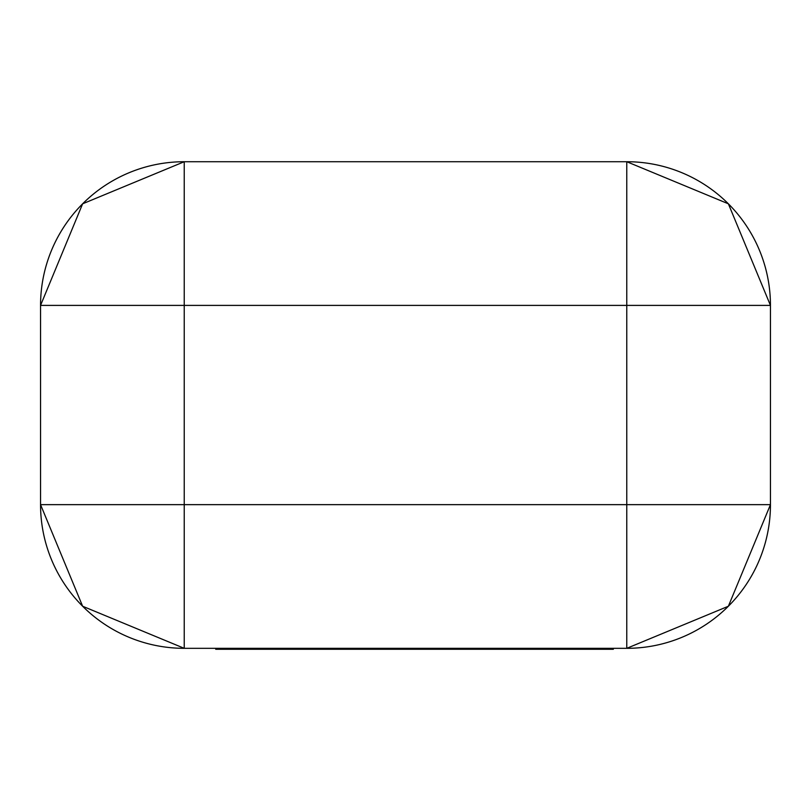 <?xml version="1.0" encoding="UTF-8"?>
<svg xmlns="http://www.w3.org/2000/svg" width="811" height="811" viewBox="0 0 811 811"><rect width="100%" height="100%" fill="white"/><g stroke="black" fill="none" stroke-linecap="round" stroke-linejoin="round"><path stroke-width="1.22" d="M770.45 305.402L770.45 504.645A143.679 143.679 0 0 1 626.771 648.324L184.229 648.324A143.679 143.679 0 0 1 40.55 504.645L40.55 305.402L82.631 203.804L184.229 161.724L626.771 161.724L626.771 305.402L184.229 305.402L184.229 504.645L626.771 504.645L626.771 305.402L770.45 305.402L728.369 203.804L626.771 161.724A143.679 143.679 0 0 1 770.45 305.402A143.679 143.679 0 0 0 626.771 161.724M184.229 161.724A143.679 143.679 0 0 0 40.55 305.402A143.679 143.679 0 0 1 184.229 161.724L184.229 305.402L40.55 305.402M184.229 648.324L82.631 606.243L40.55 504.645L184.229 504.645L184.229 648.324M770.45 504.645L728.369 606.243L626.771 648.324L626.771 504.645L770.45 504.645M488.323 648.324L488.323 649.276L613.329 649.276L613.329 648.324M488.323 649.276L444.793 649.276L444.793 648.324M478.946 649.276L478.946 648.324M444.793 649.276L420.199 649.276L420.199 648.324M420.199 649.276L387.04 649.276L387.04 648.324M387.04 649.276L379.264 649.276L379.264 648.324M379.264 649.276L321.744 649.276L321.744 648.324M321.744 649.276L309.478 649.276L309.478 648.324M309.478 649.276L215.726 649.276L215.726 648.324M238.099 649.276L238.099 648.324M283.85 649.276L283.85 648.324M260.27 649.276L260.27 648.324"/></g></svg>
